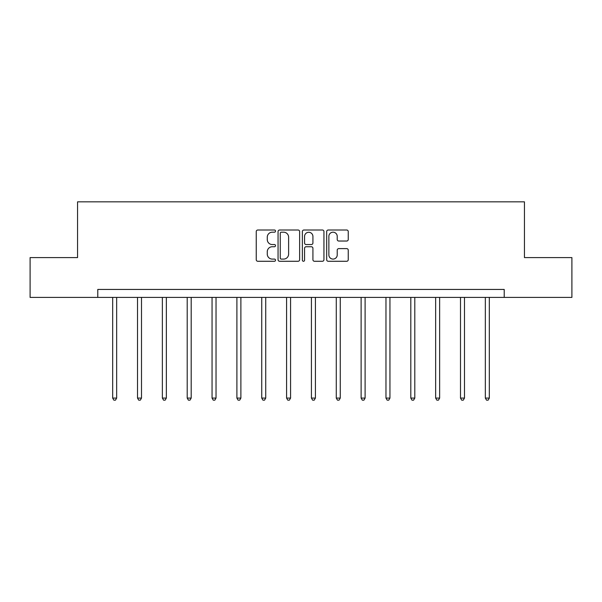 <?xml version="1.0" encoding="UTF-8"?>
<svg xmlns="http://www.w3.org/2000/svg" width="602" height="602" viewBox="0 0 602 602"><rect width="100%" height="100%" fill="white"/><g stroke="black" fill="none" stroke-linecap="round" stroke-linejoin="round"><path stroke-width="0.9" d="M275.52 231.1A1.091 1.091 0 0 0 274.422 230.009L257.814 230.009A1.565 1.565 0 0 0 256.249 231.574L256.249 259.71A1.565 1.565 0 0 0 257.814 261.276L274.422 261.276A1.091 1.091 0 0 0 275.52 260.177A1.091 1.091 0 0 0 274.422 259.086L272.277 259.086A5.004 5.004 0 0 1 267.273 254.082L267.273 251.741A5.004 5.004 0 0 1 272.277 246.737L274.422 246.737A1.091 1.091 0 0 0 275.52 245.639A1.091 1.091 0 0 0 274.422 244.547L272.277 244.547A5.004 5.004 0 0 1 267.273 239.543L267.273 237.203A5.004 5.004 0 0 1 272.277 232.199L274.422 232.199A1.091 1.091 0 0 0 275.52 231.1M346.684 241.033A1.565 1.565 0 0 0 348.249 239.468L348.249 231.574A1.565 1.565 0 0 0 346.684 230.009L328.24 230.009A1.565 1.565 0 0 0 326.675 231.574L326.675 259.71A1.565 1.565 0 0 0 328.24 261.276L346.684 261.276A1.565 1.565 0 0 0 348.249 259.71L348.249 250.176A1.565 1.565 0 0 0 346.684 248.611L338.791 248.611A1.565 1.565 0 0 0 337.225 250.176L337.225 254.902A4.184 4.184 0 0 1 333.049 259.086A4.184 4.184 0 0 1 328.865 254.902L328.865 236.383A4.184 4.184 0 0 1 333.049 232.199A4.184 4.184 0 0 1 337.225 236.383L337.225 239.468A1.565 1.565 0 0 0 338.791 241.033L346.684 241.033M97.787 297.403L30.1 297.403L30.1 257.588L77.56 257.588L77.56 201.843L524.44 201.843L524.44 257.588L571.9 257.588L571.9 297.403L504.213 297.403L504.213 289.434L97.787 289.434L97.787 297.403L504.213 297.403M299.63 231.574A1.565 1.565 0 0 0 298.065 230.009L279.621 230.009A1.565 1.565 0 0 0 278.056 231.574L278.056 259.71A1.565 1.565 0 0 0 279.621 261.276L298.065 261.276A1.565 1.565 0 0 0 299.63 259.71L299.63 231.574M303.935 230.009L322.379 230.009A1.565 1.565 0 0 1 323.944 231.574L323.944 259.71A1.565 1.565 0 0 1 322.379 261.276L314.485 261.276A1.565 1.565 0 0 1 312.92 259.71L312.92 248.302A1.565 1.565 0 0 0 311.354 246.737L306.117 246.737A1.565 1.565 0 0 0 304.559 248.302L304.559 260.177A1.091 1.091 0 0 1 303.461 261.276A1.091 1.091 0 0 1 302.37 260.177L302.37 231.574A1.565 1.565 0 0 1 303.935 230.009M281.345 232.199A1.091 1.091 0 0 0 280.246 233.29L280.246 257.995A1.091 1.091 0 0 0 281.345 259.086L283.61 259.086A5.004 5.004 0 0 0 288.614 254.082L288.614 237.203A5.004 5.004 0 0 0 283.61 232.199L281.345 232.199M312.92 236.458A4.184 4.184 0 0 0 308.736 232.274A4.184 4.184 0 0 0 304.559 236.458L304.559 242.982A1.565 1.565 0 0 0 306.117 244.547L311.354 244.547A1.565 1.565 0 0 0 312.92 242.982L312.92 236.458M112.679 297.403L112.679 398.088L116.66 398.088L116.66 297.403M116.66 398.088L115.464 400.157L113.868 400.157L112.679 398.088M137.519 297.403L137.519 398.088L141.5 398.088L141.5 297.403M141.5 398.088L140.311 400.157L138.716 400.157L137.519 398.088M162.367 297.403L162.367 398.088L166.348 398.088L166.348 297.403M166.348 398.088L165.151 400.157L163.556 400.157L162.367 398.088M187.207 297.403L187.207 398.088L191.188 398.088L191.188 297.403M191.188 398.088L189.999 400.157L188.403 400.157L187.207 398.088M212.054 297.403L212.054 398.088L216.035 398.088L216.035 297.403M216.035 398.088L214.839 400.157L213.251 400.157L212.054 398.088M236.895 297.403L236.895 398.088L240.883 398.088L240.883 297.403M240.883 398.088L239.686 400.157L238.091 400.157L236.895 398.088M261.742 297.403L261.742 398.088L265.723 398.088L265.723 297.403M265.723 398.088L264.526 400.157L262.939 400.157L261.742 398.088M286.59 297.403L286.59 398.088L290.57 398.088L290.57 297.403M290.57 398.088L289.374 400.157L287.779 400.157L286.59 398.088M311.43 297.403L311.43 398.088L315.41 398.088L315.41 297.403M315.41 398.088L314.221 400.157L312.626 400.157L311.43 398.088M336.277 297.403L336.277 398.088L340.258 398.088L340.258 297.403M340.258 398.088L339.061 400.157L337.474 400.157L336.277 398.088M361.117 297.403L361.117 398.088L365.105 398.088L365.105 297.403M365.105 398.088L363.909 400.157L362.314 400.157L361.117 398.088M385.965 297.403L385.965 398.088L389.945 398.088L389.945 297.403M389.945 398.088L388.749 400.157L387.161 400.157L385.965 398.088M410.812 297.403L410.812 398.088L414.793 398.088L414.793 297.403M414.793 398.088L413.597 400.157L412.001 400.157L410.812 398.088M435.652 297.403L435.652 398.088L439.633 398.088L439.633 297.403M439.633 398.088L438.444 400.157L436.849 400.157L435.652 398.088M460.5 297.403L460.5 398.088L464.481 398.088L464.481 297.403M464.481 398.088L463.284 400.157L461.689 400.157L460.5 398.088M485.34 297.403L485.34 398.088L489.321 398.088L489.321 297.403M489.321 398.088L488.132 400.157L486.536 400.157L485.34 398.088"/></g></svg>
